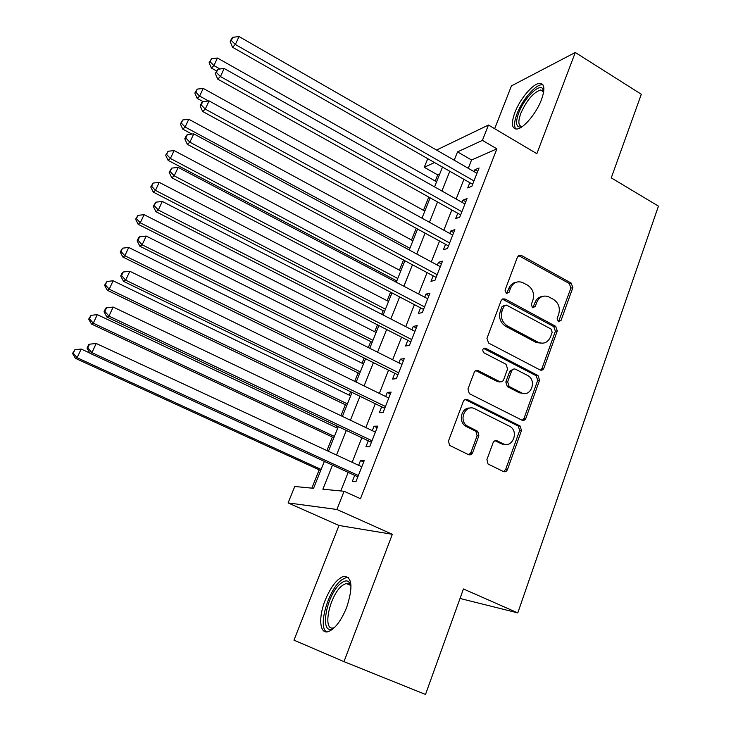 <?xml version="1.0" encoding="UTF-8"?>
<svg xmlns="http://www.w3.org/2000/svg" width="731" height="731" viewBox="0 0 731 731"><rect width="100%" height="100%" fill="white"/><g stroke="black" fill="none" stroke-linecap="round" stroke-linejoin="round"><path stroke-width="1.1" d="M558.31 321.667L561.015 320.525L572.821 287.676L571.213 283.098L520.929 255.183L517.502 256.956L505.039 290.17L506.409 293.551L509.023 292.327L510.64 288.005C513.089 282.742 516.936 280.859 522.181 282.349L527.627 285.227C532.835 288.8 534.599 293.761 532.908 300.112L531.327 304.425L532.479 307.678L535.238 306.545L536.819 302.241C539.231 296.978 543.023 295.096 548.213 296.594L553.495 299.399C558.612 302.917 560.357 307.842 558.712 314.156L557.168 318.442L558.31 321.667M558.502 321.759L570.902 288.069L569.294 283.509L518.535 255.548M506.62 293.624L508.84 288.407L510.64 288.005M532.771 307.815L534.964 302.607L536.819 302.241M346.704 607.333C353.192 587.03 352.187 576.695 343.707 576.32C336.964 578.806 330.768 586.819 325.121 600.389C318.277 617.348 319.575 634.252 328.073 631.712C334.807 629.208 341.021 621.085 346.704 607.333M541.47 99.672C545.235 88.853 544.549 83.407 539.405 83.352C532.661 83.818 519.905 99.114 514.898 112.473C511.006 123.375 511.682 128.894 516.945 129.021C523.497 128.619 536.453 113.259 541.47 99.672M486.919 459.616L488.025 464.002L503.357 471.522C505.194 472.162 506.556 471.522 507.46 469.585L521.486 430.559L520.152 426.054L467.502 399.629C465.638 398.934 464.231 399.546 463.299 401.465L448.487 440.967L449.547 445.362L468.434 454.618C470.307 455.285 471.705 454.636 472.637 452.69L478.869 435.777L477.663 431.308L466.826 425.725C458.154 419.704 465.793 403.704 474.839 408.803L510.339 426.63C519.174 432.176 512.056 448.706 502.928 443.69L497.199 440.866C495.362 440.199 493.982 440.83 493.069 442.758L486.919 459.616M343.972 661.637L392.328 534.297L338.983 525.479L293.981 640.164L343.972 661.637L425.515 694.45L463.445 588.958L517.786 612.898L658.448 206.133L611.253 177.871L641.315 94.262L575.288 52.477L536.856 153.693L488.463 125.028L482.423 140.37L496.888 148.85L360.474 498.716L344.082 491.269L336.909 509.48L288.087 502.919L294.757 486.48L313.562 488.308L324.39 461.325M392.328 534.297L336.909 509.48M539.953 369.904C541.717 370.599 543.032 370.023 543.891 368.186L557.287 330.915L555.651 326.3L505.148 299.043L502.654 298.933L501.1 300.669L486.965 338.362L488.619 343.077L539.953 369.904M539.588 380.166L525.891 418.296C525.004 420.188 523.67 420.8 521.87 420.124L469.302 393.634L467.95 389.056L474.172 372.463C475.095 370.571 476.484 369.977 478.33 370.69L499.538 381.555C501.365 382.249 502.718 381.664 503.622 379.782L507.606 368.936L506.026 364.276L483.895 352.79C481.939 349.902 482.533 348.404 485.667 348.294L537.998 375.533L539.588 380.166L537.714 380.33L524.036 418.36L525.891 418.296M575.288 52.477L511.462 85.874L494.659 128.702M469.814 182.604L467.721 187.931L471.87 186.277L479.052 167.975L474.876 169.738L474.117 171.657M457.78 213.205L455.651 218.606L459.753 217.144L467.045 198.567L462.915 200.148L462.047 202.35M445.563 244.264L443.406 249.746L447.463 248.476L454.865 229.616L450.78 231.005L449.803 233.5M433.172 275.788L430.979 281.353L434.982 280.284L442.493 261.141L438.463 262.328L437.366 265.115M420.59 307.778L418.36 313.435L422.308 312.566L429.938 293.14L425.954 294.127L424.738 297.215M407.816 340.262L405.559 346.001L409.442 345.352L417.191 325.624L413.262 326.401L411.928 329.809M525.123 419.548L523.798 418.881M394.841 373.249L392.547 379.069L396.385 378.649L404.243 358.61L400.378 359.168L398.907 362.905M381.673 406.738L379.343 412.649L383.117 412.458L391.103 392.108L387.293 392.437L385.694 396.513M368.296 440.747L365.929 446.76L369.639 446.796L377.753 426.127L374.007 426.228L372.271 430.641M502.517 444.22L501.439 443.69M478.641 432.46L475.717 431.016M496.888 148.85L471.55 159.998L468.279 168.294M463.947 179.259L456.144 199.024M451.849 209.898L443.818 230.21M439.569 240.983L431.317 261.862M427.105 272.544L418.625 293.999M414.45 304.571L405.732 326.629M401.602 337.101L392.648 359.762M388.554 370.114L379.362 393.406M375.314 403.649L365.856 427.589M361.863 437.705L352.141 462.303M348.194 472.299L340.829 490.949M354.709 475.296L352.315 481.4L355.951 481.674L364.193 460.676L360.511 460.548L358.638 465.318M439.706 174.015L437.695 174.901L435.237 181.023M428.805 197.023L423.468 210.318M416.268 228.246L411.526 240.033M403.53 259.934L399.418 270.168M395.407 280.165L394.868 281.49M390.601 292.117L387.138 300.733M383.163 310.648L381.701 314.266M377.479 324.783L374.683 331.755M370.736 341.569L368.333 347.554M364.148 357.962L362.037 363.225M358.135 372.938L354.745 381.363M350.615 391.652L349.208 395.151M345.343 404.764L340.948 415.701M336.863 425.871L336.187 427.562M332.367 437.065L326.931 450.598M319.2 469.85L311.854 488.144M460.018 598.47L517.786 612.898M525.178 419.484L525.598 418.306M338.983 525.479L288.087 502.919M437.695 174.901L424.272 167.289L427.781 158.627M332.514 465.071L322.874 489.213L344.082 491.269M482.423 140.37L457.524 151.893L454.207 160.208M449.812 171.2L441.908 191.01M437.558 201.911L429.426 222.279M425.113 233.079L416.761 254.013M412.485 264.723L403.896 286.241M399.656 296.85L390.829 318.963M386.644 329.462L377.571 352.187M373.422 362.576L364.093 385.941M359.999 396.211L350.414 420.215M346.357 430.367L336.507 455.038M436.535 150.056L488.463 125.028M434.579 162.51L424.272 167.289M328.42 451.283L338.343 426.575M342.419 416.405L352.068 392.364M356.198 382.075L365.591 358.674M369.767 348.276L378.905 325.514M383.117 314.997L392.008 292.848M396.275 282.23L404.919 260.684M409.223 249.956L417.639 228.995M421.979 218.176L430.166 197.781M434.543 186.871L442.511 167.034M471.55 159.998L457.524 151.893M474.876 169.738L477.718 171.374M462.915 200.148L465.793 201.765M450.78 231.005L453.686 232.613M438.463 262.328L441.405 263.918M484.927 348.075L485.43 348.331M425.954 294.127L428.933 295.699M413.262 326.401L416.277 327.954M524.502 419.228L523.908 418.662M400.378 359.168L403.421 360.703M387.293 392.437L390.372 393.954M374.007 426.228L377.123 427.726M360.511 460.548L363.663 462.019M542.53 296.42C538.985 296.859 536.453 298.924 534.964 302.607M516.241 282.248C512.778 282.778 510.311 284.834 508.84 288.407M540.52 370.133L542.009 368.378L555.386 331.207L553.76 326.602L502.352 299.098M552.179 332.285L551.028 329.041L506.473 305.083L503.796 306.307L502.078 310.903C500.333 317.373 502.115 322.389 507.433 325.962L538.272 342.336C543.818 344.356 547.903 342.528 550.534 336.836L552.179 332.285M504.454 305.366L502.005 306.664L503.796 306.307M542.301 343.241L536.408 342.601L505.633 326.264C500.324 322.709 498.542 317.702 500.287 311.251L502.005 306.664M522.263 420.288L524.036 418.36M500.168 381.792L497.747 381.719L475.835 370.617M537.714 380.33L536.134 375.716L483.611 348.422M521.249 392.675C530.706 397.993 537.322 380.431 527.755 375.551L515.647 369.265C513.847 368.561 512.504 369.146 511.618 371.01L507.643 381.847L509.123 386.452L521.249 392.675L519.403 392.803L524.2 393.497M513.171 369.21L509.799 371.202L511.618 371.01M519.403 392.803L507.305 386.598L505.825 382.011L509.799 371.202M505.304 444.421L501.11 443.69L495.042 440.729M470.097 408.081C461.818 407.076 457.889 420.828 465.09 425.771L466.488 426.639L468.224 426.593M468.763 454.755L470.883 452.653L477.105 435.795L475.908 431.336L466.488 426.639M503.549 471.605L505.633 469.503L519.631 430.586L518.306 426.091L465.144 399.519M436.581 181.791L217.436 58.023L213.9 65.58L211.378 68.056L216.486 70.916M210.099 61.751L211.515 58.736L209.103 62.756L210.099 61.751L213.9 65.58L219.958 68.979M211.515 58.736L217.436 58.023M211.378 68.056L209.103 62.756M473.971 180.922L235.345 44.481L239.037 36.55L476.968 173.293M472.646 184.303L232.531 47.25L235.345 44.481L231.298 40.47L232.778 37.308L231.654 38.432L230.183 41.594L231.298 40.47M230.183 41.594L232.531 47.25M239.037 36.55L232.778 37.308M521.788 126.92C516.123 127.98 515.09 123.311 518.708 112.894C523.981 98.511 539.049 83.197 542.822 88.762L543.763 91.174M543.681 91.786L543.188 90.964L540.501 89.995C533.237 92.572 526.685 100.339 520.847 113.287C517.804 121.812 518.279 126.235 522.29 126.573M542.95 84.86L541.433 84.796C534.708 85.235 522.025 100.421 517.064 113.689C514.24 121.2 513.838 126.317 515.83 129.049M334.286 627.765C318.341 638.62 326.044 593.398 341.459 582.918C344.438 580.716 346.887 580.332 348.806 581.775L351.017 585.86M351.026 586.116L349.582 584.151L346.128 583.475L342.766 585.184C329.964 593.782 321.622 631.602 333.683 627.828L334.478 627.573M348.312 577.453L346.138 577.563L341.934 579.72C328.804 588.683 317.409 626.458 326.519 631.913M424.83 211.076L203.218 88.405L199.627 96.072L197.178 98.365L203.099 101.618M195.817 92.179L197.251 89.109L194.839 93.111L195.817 92.179L199.627 96.072L208.536 100.979M197.251 89.109L203.218 88.405M197.178 98.365L194.839 93.111M412.905 240.773L188.772 119.244L185.126 127.03L182.759 129.14L191.951 134.084M181.306 123.064L182.768 119.957L180.365 123.923L181.306 123.064L185.126 127.03L409.899 248.266M182.768 119.957L188.772 119.244M182.759 129.14L180.365 123.923M400.816 270.909L174.106 150.568L170.405 158.472L168.121 160.381L396.805 280.905M166.577 154.424L168.066 151.271L165.672 155.21L166.577 154.424L170.405 158.472L397.765 278.502M168.066 151.271L174.106 150.568M168.121 160.381L165.672 155.21M388.554 301.464L159.221 182.366L155.465 190.389L153.263 192.098L384.57 311.379M151.628 186.277L153.126 183.07L150.75 186.972L151.628 186.277L155.465 190.389L385.456 309.176M153.126 183.07L159.221 182.366M153.263 192.098L150.75 186.972M461.891 211.707L220.433 76.536L224.179 68.476L464.925 203.967M460.64 214.887L217.701 79.094L220.433 76.536L216.376 72.451L217.875 69.226L215.289 73.484L216.376 72.451M215.289 73.484L217.701 79.094M224.179 68.476L217.875 69.226M449.629 242.957L205.274 109.102L209.084 100.915L452.708 235.099M448.459 245.927L202.633 111.459L205.274 109.102L201.208 104.935L202.734 101.664L201.683 102.623L200.157 105.894L201.208 104.935M200.157 105.894L202.633 111.459M209.084 100.915L202.734 101.664M437.175 274.682L189.877 142.198L193.752 133.874L440.309 266.705M436.096 277.433L187.319 144.336L189.877 142.198L185.793 137.949L187.346 134.623L186.332 135.5L184.788 138.817L185.793 137.949M184.788 138.817L187.319 144.336M193.752 133.874L187.346 134.623M424.537 306.883L174.225 175.842L178.163 167.381L427.717 298.787M540.693 370.041L541.205 370.224M542.895 369.621L541.616 369.155M423.551 309.414L171.758 177.752L174.225 175.842L170.131 171.511L171.712 168.13L169.153 172.288L170.131 171.511M169.153 172.288L171.758 177.752M178.163 167.381L171.712 168.13M376.109 332.477L144.098 214.658L140.279 222.818L138.168 224.316L372.17 342.291M136.432 218.624L137.967 215.362L135.601 219.236L136.432 218.624L140.279 222.818L372.965 340.299M137.967 215.362L144.098 214.658M138.168 224.316L135.601 219.236M411.708 339.577L158.307 210.035L162.309 201.436L414.934 331.362M499.291 382.021L498.679 381.628M410.813 341.88L155.941 211.716L158.307 210.035L154.214 205.621L155.813 202.176L153.272 206.306L154.214 205.621M153.272 206.306L155.941 211.716M162.309 201.436L155.813 202.176M467.246 426.027L464.706 425.451M503.997 444.457L502.919 443.69L501.11 443.69M363.481 363.937L128.738 247.462L124.864 255.749L122.845 257.029L359.579 373.651M121.008 251.473L122.561 248.165L120.204 252.003L121.008 251.473L124.864 255.749L360.292 371.878M122.561 248.165L128.738 247.462M122.845 257.029L120.204 252.003M398.678 372.783L142.134 244.803L146.2 236.058L401.959 364.431M397.874 374.839L139.868 246.237L142.134 244.803L138.022 240.289L139.658 236.798L138.753 237.401L137.126 240.883L138.022 240.289M137.126 240.883L139.868 246.237M146.2 236.058L139.658 236.798M350.67 395.864L113.141 280.786L109.202 289.202L107.274 290.262L346.805 405.467M105.337 284.843L106.918 281.481L104.57 285.282L105.337 284.843L109.202 289.202L347.435 403.914M106.918 281.481L113.141 280.786M107.274 290.262L104.57 285.282M472.116 453.649L470.773 452.928M470.956 454.618L470.161 453.86M385.447 406.5L125.686 280.147L129.826 271.256L388.773 398.02M384.734 408.309L123.521 281.344L125.686 280.147L121.565 275.55L123.228 271.996L122.36 272.499L120.706 276.044L121.565 275.55M120.706 276.044L123.521 281.344M129.826 271.256L123.228 271.996M337.658 428.265L97.287 314.641L93.285 323.193L91.457 324.025L333.848 437.759M89.42 318.753L91.019 315.335L88.689 319.1L89.42 318.753L93.285 323.193L334.378 436.434M91.019 315.335L97.287 314.641M91.457 324.025L88.689 319.1M372.015 440.747L108.956 316.103L113.168 307.057L375.387 432.131M371.403 442.301L106.9 317.035L108.956 316.103L104.835 311.406L106.516 307.797L105.703 308.19L104.021 311.79L104.835 311.406M104.021 311.79L106.9 317.035M113.168 307.057L106.516 307.797M89.822 353.018L81.187 349.043L77.121 357.724L75.384 358.318L320.699 470.536M73.237 353.201L74.864 349.729L72.552 353.457L73.237 353.201L77.121 357.724L321.128 469.448M74.864 349.729L81.187 349.043M75.384 358.318L72.552 353.457M358.364 475.534L91.942 352.662L96.227 343.46L361.79 466.78M357.852 476.831L89.995 353.329L91.942 352.662L87.811 347.874L89.52 344.2L88.753 344.493L87.035 348.157L87.811 347.874M87.035 348.157L89.995 353.329M96.227 343.46L89.52 344.2M559.114 320.845L561.015 320.525M507.223 292.72L509.023 292.327M533.383 306.901L535.238 306.545M519.65 255.905L521.468 255.421M569.294 283.509L571.213 283.098M570.902 288.069L572.821 287.676M503.348 299.427L505.148 299.043M553.76 326.602L555.651 326.3M555.386 331.207L557.287 330.915M542.009 368.378L543.891 368.186M500.287 311.251L502.078 310.903M505.633 326.264L507.433 325.962M536.097 342.446L537.97 342.181M476.585 370.882L478.33 370.69M497.747 381.719L499.538 381.555M483.913 348.55L485.667 348.294M536.061 375.679L537.934 375.506M505.825 382.011L507.643 381.847M507.506 386.708L509.324 386.562M495.39 440.875L497.199 440.866M475.397 431.025L477.16 430.998M477.105 435.795L478.869 435.777M470.883 452.653L472.637 452.69M465.766 399.747L467.502 399.629M517.959 425.89L519.805 425.844M519.631 430.586L521.486 430.559M505.633 469.503L507.46 469.585M472.93 183.572L472.089 183.91M460.914 214.192L460.082 214.494M448.715 245.278L447.893 245.543M436.334 276.821L435.53 277.049M423.77 308.847L422.975 309.03M411.014 341.359L410.228 341.496M398.057 374.373L397.28 374.464M470.563 454.17L470.316 454.837M384.908 407.889L384.14 407.935M371.549 441.935L370.791 441.935M357.98 476.511L357.24 476.466M519.111 255.667L520.929 255.183M503.102 299.299L504.893 298.924M536.408 342.601L538.272 342.336M507.305 386.598L509.123 386.452M536.134 375.716L537.998 375.533M465.09 425.771L466.826 425.725M475.908 431.336L477.663 431.308M518.306 426.091L520.152 426.054M543.188 90.964L542.822 88.762M543.654 91.923L540.501 89.995M349.582 584.151L348.806 581.775M350.642 585.403L346.128 583.475M410.941 341.541L410.456 341.624"/></g></svg>
